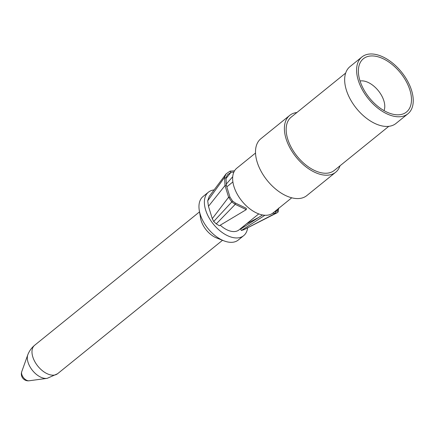 <?xml version="1.0" encoding="UTF-8"?>
<svg xmlns="http://www.w3.org/2000/svg" width="435" height="435" viewBox="0 0 435 435"><rect width="100%" height="100%" fill="white"/><g stroke="black" fill="none" stroke-linecap="round" stroke-linejoin="round"><path stroke-width="0.65" d="M407.916 113.796A36.556 21.282 51 0 1 393.898 116.259A36.556 21.282 -129 0 1 362.116 89.382A36.556 21.282 -129 0 1 361.931 56.958A36.556 21.282 -129 0 1 375.954 54.5A36.556 21.282 51 0 1 407.736 81.378A36.556 21.282 51 0 1 407.916 113.796L395.975 123.458A36.556 21.282 51 0 1 381.957 125.916A36.556 21.282 -129 0 1 350.175 99.039A36.556 21.282 -129 0 1 349.99 66.62L361.931 56.958M393.338 114.329A34.273 19.95 -129 0 1 358.886 66.305A34.273 19.95 -129 0 1 376.514 56.43A34.273 19.95 51 0 1 409.156 87.886A34.273 19.95 51 0 1 398.145 114.824A34.273 19.95 51 0 1 393.338 114.329M360.049 80.997A19.994 11.636 -129 0 1 364.383 81.138A19.994 11.636 51 0 1 380.206 93.253A19.994 11.636 51 0 1 384.013 110.62M291.738 197.8L273.049 212.922A28.786 16.758 51 0 1 262.011 214.857A28.786 16.758 -129 0 1 236.983 193.689A28.786 16.758 -129 0 1 236.841 168.16L255.524 153.038M258.76 213.9L238.994 229.892A20.565 11.968 51 0 1 231.105 231.279A20.565 11.968 -129 0 1 220.273 225.189M225.814 178.747L230.985 172.358L227.369 174.826L225.982 178.078L226.412 185.533L230.012 197.196L228.609 197.251L225.004 185.566L224.558 177.398L226.08 173.88L230.05 171.134L234.525 170.835M247.618 227.793A27.987 16.291 51 0 1 243.665 235.667A27.987 16.291 51 0 1 232.932 237.548A27.987 16.291 -129 0 1 208.599 216.973A27.987 16.291 -129 0 1 208.457 192.15A27.987 16.291 -129 0 1 214.183 189.921M262.533 214.961L240.571 229.125L241.381 230.479L243.97 229.669L277.187 212.742L272.315 213.46M226.086 173.875L209.213 196.451L207.691 200.818L208.468 206.32L212.275 218.647L213.705 221.502L216.266 223.894L219.327 225.743L246.281 209.632L235.253 204.341L231.893 202.074L228.609 197.251L212.275 218.647M243.85 225.961L243.904 226.983M243.665 235.667L238.249 240.049A27.987 16.291 51 0 1 227.516 241.931A27.987 16.291 -129 0 1 223.867 240.816A27.987 16.291 -129 0 1 199.284 210.437A27.987 16.291 -129 0 1 203.042 196.533L208.457 192.15M223.867 240.816L216.614 237.967A18.275 10.641 -129 0 1 200.557 218.125L199.284 210.437M21.75 371.675A6.857 6.857 0 0 0 29.118 380.777A6.21 3.616 51 0 1 27.894 380.712A6.21 3.616 -129 0 1 23.033 377.036A6.21 3.616 -129 0 1 21.75 371.675L27.818 354.726A16.138 9.396 -129 0 0 31.157 368.652A16.138 9.396 -129 0 0 43.788 378.211A16.138 9.396 51 0 0 46.953 378.379A16.138 9.396 51 0 0 47.203 378.341L57.556 373.747A18.275 10.641 51 0 1 50.623 374.916A18.275 10.641 -129 0 1 34.773 361.55A18.275 10.641 -129 0 1 34.566 345.33A18.275 10.641 -129 0 1 34.642 345.265L199.524 211.867M57.556 373.747A18.275 10.641 51 0 0 57.632 373.687L222.513 240.289M27.818 354.726A16.138 9.396 -129 0 1 27.911 354.492C29.373 350.882 31.592 347.826 34.566 345.33M275.35 211.627L277.291 210.665L276.464 211.318L274.545 211.714M246.58 223.759L258.624 217.489M277.943 208.958L277.291 210.665L278.123 211.992L277.187 212.748M226.064 184.326L232.72 176.73M230.05 171.134L230.985 172.358L233.894 172.053M225.982 178.078L224.558 177.398L207.691 200.818M246.281 209.632L246.319 208.311L235.308 203.009L232.594 201.068L213.705 221.502M232.594 201.068L230.012 197.196M216.266 223.894L235.253 204.341L235.308 203.009M208.468 206.32L225.004 185.566L226.412 185.533M278.688 208.044L278.123 211.992M243.703 229.789L275.969 213.079L275.415 211.622M241.381 230.479L264.904 215.254M335.706 172.222A36.556 21.282 51 0 1 321.683 174.68A36.556 21.282 -129 0 1 289.906 147.802A36.556 21.282 -129 0 1 289.721 115.384L260.837 138.749A36.556 21.282 -129 0 0 261.022 171.172A36.556 21.282 -129 0 0 292.798 198.05A36.556 21.282 51 0 0 306.822 195.587L335.706 172.222A36.556 21.282 51 0 0 340.029 165.784M289.721 115.384A36.556 21.282 -129 0 1 296.915 112.502M345.673 73.053L291.156 117.156A34.273 19.95 -129 0 0 291.33 147.552A34.273 19.95 -129 0 0 321.122 172.749A34.273 19.95 51 0 0 334.27 170.444L388.781 126.34M232.894 181.928L226.814 186.849M29.118 380.777L46.953 378.379"/></g></svg>
